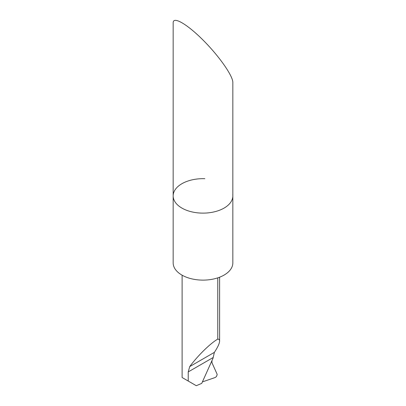 <?xml version="1.0" encoding="UTF-8"?>
<svg xmlns="http://www.w3.org/2000/svg" width="406" height="406" viewBox="0 0 406 406"><rect width="100%" height="100%" fill="white"/><g stroke="black" fill="none" stroke-linecap="round" stroke-linejoin="round"><path stroke-width="0.61" d="M204.868 178.706A29.836 17.225 0 0 0 173.164 195.9A29.836 17.225 0 0 0 203 213.125A29.836 17.225 0 0 0 232.836 195.9A29.836 17.225 0 0 0 232.78 194.819M232.836 262.895A29.836 17.225 180 0 1 203 280.12A29.836 17.225 180 0 1 173.164 262.895L173.164 195.9A29.836 17.225 180 0 0 203 213.125A29.836 17.225 180 0 0 232.836 195.9L232.836 262.895M173.164 195.9L173.164 22.817C173.047 15.951 187.034 24.03 203 40.042C218.966 55.957 232.953 75.861 232.836 82.489L232.836 195.9M217.768 277.861L217.768 339.111C210.516 343.187 197.646 355.793 189.714 366.598L188.232 371.911L188.232 381.046L182.512 377.747M189.714 366.598L214.373 352.362L213.023 358.265L201.736 383.386L196.291 385.7L188.232 381.046M214.373 352.362C217.799 347.16 219.539 343.39 219.605 341.035C219.595 339.736 218.981 339.096 217.768 339.111M211.917 360.726L212.013 362.832L217.032 374.017L217.164 374.621L216.423 376.601L215.094 377.55L202.406 381.899M188.232 371.911L213.023 357.6M182.116 275.197L182.116 377.514M219.605 277.207L219.605 341.035"/></g></svg>
